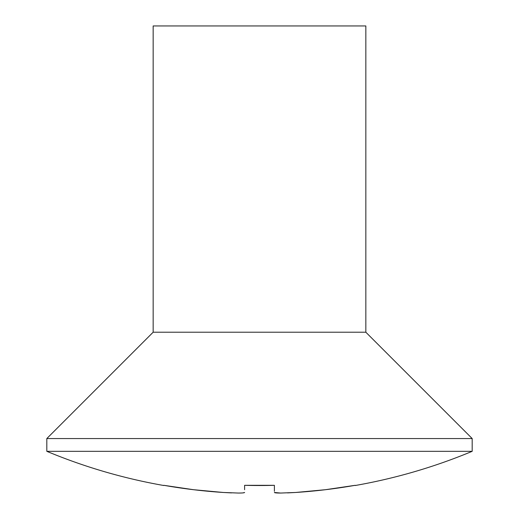 <?xml version="1.0" encoding="UTF-8"?>
<svg xmlns="http://www.w3.org/2000/svg" width="519" height="519" viewBox="0 0 519 519"><rect width="100%" height="100%" fill="white"/><g stroke="black" fill="none" stroke-linecap="round" stroke-linejoin="round"><path stroke-width="0.78" d="M472.186 451.322L472.186 438.561L46.814 438.561L46.814 451.322L472.186 451.322A552.982 552.982 0 0 1 355.21 485.512A552.982 552.982 0 0 0 472.186 451.322L46.814 451.322A552.982 552.982 0 0 0 163.79 485.512A552.982 552.982 0 0 1 46.814 451.322L46.814 438.561L472.186 438.561L365.843 332.218L153.157 332.218L46.814 438.561L153.157 332.218L365.843 332.218L365.843 25.95L153.157 25.95L153.157 332.218L153.157 25.95L365.843 25.95L365.843 332.218L472.186 438.561L472.186 451.322M231.493 492.901L223.345 492.473L231.493 492.901M241.037 493.011L238.39 493.05L241.037 493.011M259.5 485.512L244.611 485.31L274.389 485.31L259.5 485.512M276.011 492.901L274.389 492.473L280.61 493.05L276.011 492.901M287.52 492.901L295.317 492.492M355.21 485.31L325.53 489.696L355.21 485.31A552.78 552.78 0 0 1 295.655 492.473L325.53 489.696M274.389 491.285L274.389 485.31L274.389 491.285M244.611 489.696L244.611 485.31L244.611 489.696M242.989 492.901L244.611 492.473C244.41 492.855 242.334 493.05 238.377 493.05L223.345 492.473A552.78 552.78 0 0 1 163.79 485.31L193.47 489.696L223.345 492.473M295.655 492.473L280.643 493.05M280.61 493.05C276.666 493.05 274.59 492.855 274.389 492.473M274.389 485.31A544.639 544.639 0 0 1 244.611 485.31"/></g></svg>
